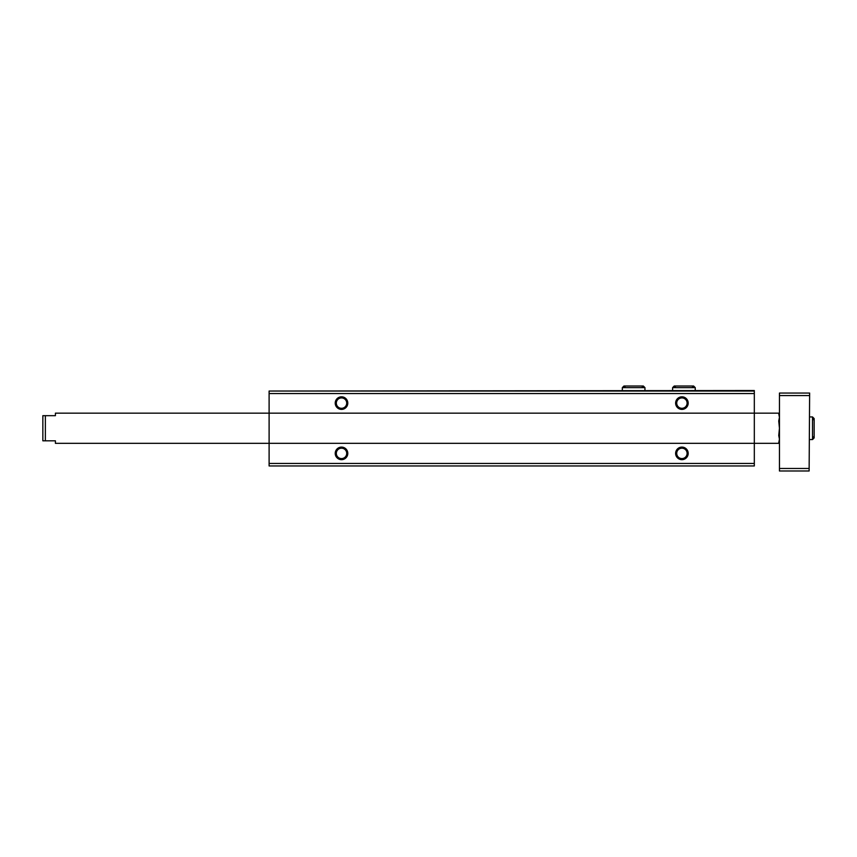 <?xml version="1.0" encoding="UTF-8"?>
<svg xmlns="http://www.w3.org/2000/svg" width="857" height="857" viewBox="0 0 857 857"><rect width="100%" height="100%" fill="white"/><g stroke="black" fill="none" stroke-linecap="round" stroke-linejoin="round"><path stroke-width="1.29" d="M754.321 391.038L269.109 391.038L754.321 390.535L754.321 465.962L269.109 465.962L269.109 463.444L754.321 463.444M269.109 391.038L269.109 413.16L779.452 413.16M335.226 403.111A6.288 6.288 0 0 0 344.653 408.553A6.288 6.288 0 0 0 344.653 397.669A6.288 6.288 0 0 0 335.226 403.111M675.627 403.111A6.288 6.288 0 0 0 685.054 408.553A6.288 6.288 0 0 0 685.054 397.669A6.288 6.288 0 0 0 675.627 403.111M269.109 463.444L269.109 443.337L55.416 443.337L55.416 440.819L45.367 440.819L45.367 415.677L55.416 415.677L55.416 413.16L269.109 413.16L269.109 443.337L779.452 443.337M335.226 453.385A6.288 6.288 0 0 0 344.653 458.827A6.288 6.288 0 0 0 344.653 447.943A6.288 6.288 0 0 0 335.226 453.385M675.627 453.385A6.288 6.288 0 0 0 685.054 458.827A6.288 6.288 0 0 0 685.054 447.943A6.288 6.288 0 0 0 675.627 453.385M676.719 453.385A5.196 5.196 0 0 0 684.507 457.884A5.196 5.196 0 0 0 684.507 448.886A5.196 5.196 0 0 0 676.719 453.385M676.719 403.111A5.196 5.196 0 0 0 684.507 407.611A5.196 5.196 0 0 0 684.507 398.612A5.196 5.196 0 0 0 676.719 403.111M336.319 453.385A5.196 5.196 0 0 0 344.118 457.884A5.196 5.196 0 0 0 344.118 448.886A5.196 5.196 0 0 0 336.319 453.385M336.319 403.111A5.196 5.196 0 0 0 344.118 407.611A5.196 5.196 0 0 0 344.118 398.612A5.196 5.196 0 0 0 336.319 403.111M809.126 393.052L779.452 393.052L779.452 470.986L809.126 470.986L809.629 393.052L809.126 470.986M42.85 415.677L42.85 440.819L42.85 415.677L42.85 440.819L42.85 415.677L45.367 415.677M45.367 440.819L42.85 440.819M779.452 468.468L809.126 468.468M779.452 395.57L809.126 395.57M778.745 442.758L779.452 439.138L778.745 435.506L779.452 428.254L778.745 420.991L779.452 417.359L778.745 413.738M269.109 393.556L754.321 393.556M809.629 439.566L812.511 439.566L812.511 416.93L814.15 418.57L812.511 416.93L809.629 416.93M672.606 387.643L695.241 387.643L693.602 386.014L674.245 386.014L672.606 387.643L672.606 390.535M622.332 387.643L644.957 387.643L643.318 386.014L623.96 386.014L622.332 387.643L622.332 390.535M812.511 439.566L814.15 437.927L812.511 436.299L814.15 437.927L814.15 418.57L812.511 420.209M814.15 437.927L814.15 418.57M695.241 390.535L695.241 387.643M684.004 386.014L693.602 386.014L691.974 387.643M675.884 387.643L674.245 386.014L683.843 386.014M644.957 390.535L644.957 387.643M633.73 386.014L643.318 386.014L641.689 387.643M625.599 387.643L623.96 386.014L633.559 386.014"/></g></svg>
